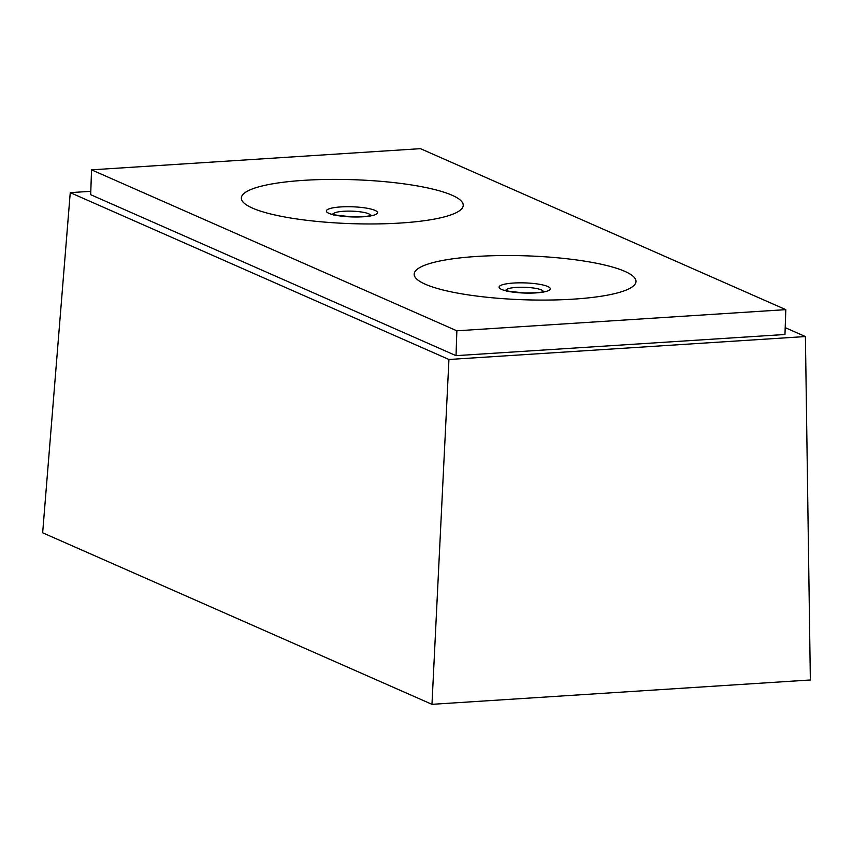 <?xml version="1.0" encoding="UTF-8"?>
<svg xmlns="http://www.w3.org/2000/svg" width="853" height="853" viewBox="0 0 853 853"><rect width="100%" height="100%" fill="white"/><g stroke="black" fill="none" stroke-linecap="round" stroke-linejoin="round"><path stroke-width="1.28" d="M303.839 180.335A111.007 21.997 1.9 0 0 290.041 217.91A111.007 21.997 1.9 0 0 462.944 206.778A111.007 21.997 1.9 0 0 303.839 180.335M476.624 256.465A111.007 21.997 1.9 0 0 462.816 294.029A111.007 21.997 1.9 0 0 635.72 282.908A111.007 21.997 1.9 0 0 476.624 256.465M420.465 148.667L91.527 169.843L456.856 330.804L785.805 309.639L420.465 148.667M785.805 309.639L784.973 334.493L456.035 355.658L90.695 194.697L91.527 169.843M456.035 355.658L456.856 330.804M785.208 327.648L805.413 336.551L448.945 359.486L70.255 192.639L90.813 191.317M805.413 336.551L810.35 679.98L431.97 704.333L42.65 532.794L70.255 192.639M448.945 359.486L431.97 704.333M543.233 291.694A18.638 3.689 1.9 0 0 516.481 287.397A18.638 3.689 1.9 0 0 505.989 290.457M513.538 283.047A25.622 5.075 -178.1 0 1 550.26 289.156A25.622 5.075 -178.1 0 1 510.35 291.726A25.622 5.075 -178.1 0 1 513.538 283.047M370.458 215.574A18.638 3.689 1.9 0 0 343.706 211.267A18.638 3.689 1.9 0 0 333.214 214.338M340.752 206.927A25.622 5.075 -178.1 0 1 377.474 213.026A25.622 5.075 -178.1 0 1 337.575 215.596A25.622 5.075 -178.1 0 1 340.752 206.927M506.351 291.129L505.083 290.116C503.377 290.596 509.913 291.534 524.691 292.931C544.577 292.952 543.457 291.214 544.161 291.417L542.828 292.334M333.566 214.999L332.307 213.996C330.601 214.466 337.138 215.404 351.916 216.801C371.791 216.833 370.671 215.095 371.386 215.287L370.053 216.204"/></g></svg>

